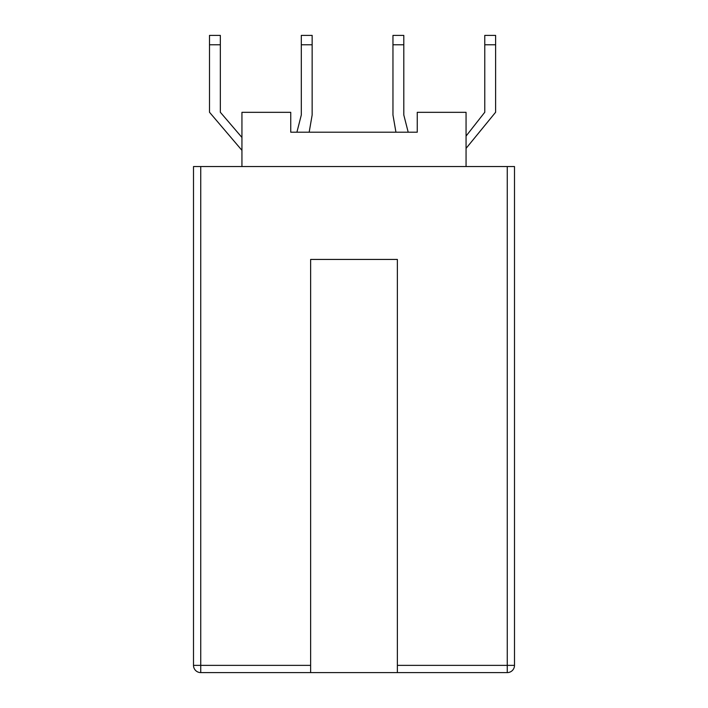 <?xml version="1.0" encoding="UTF-8"?>
<svg xmlns="http://www.w3.org/2000/svg" width="708" height="708" viewBox="0 0 708 708"><rect width="100%" height="100%" fill="white"/><g stroke="black" fill="none" stroke-linecap="round" stroke-linejoin="round"><path stroke-width="1.06" d="M310.626 672.6L200.736 672.6A7.23 7.23 0 0 1 193.505 665.37L193.505 166.539L514.495 166.539L514.495 665.37A7.23 7.23 0 0 1 507.264 672.6L397.374 672.6L397.374 259.438L310.626 259.438L310.626 672.6L397.374 672.6M241.941 166.539L241.941 112.324L290.74 112.324L290.74 132.201L296.909 132.201L301.307 114.979L301.307 35.4L312.148 35.4L312.148 114.979L309.175 132.201L395.94 132.201L392.958 114.979L392.958 35.4L403.799 35.4L403.799 44.79L392.958 44.79M466.059 166.539L466.059 112.324L417.26 112.324L417.26 132.201L408.197 132.201L403.799 114.979L403.799 44.79M417.26 132.201L290.74 132.201M312.148 44.79L301.307 44.79M241.941 150.353L209.497 112.253L209.497 35.4L220.338 35.4L220.338 112.253L241.941 137.458M220.338 44.79L209.497 44.79M484.768 44.79L484.768 35.4L495.618 35.4L495.618 44.79L484.768 44.79L484.768 112.253L466.059 136.078M466.059 148.397L495.618 112.253L495.618 44.79M200.736 166.539L200.736 665.37L310.626 665.37M397.374 665.37L507.264 665.37L507.264 166.539M200.736 672.6L200.736 665.37L193.505 665.37M514.495 665.37L507.264 665.37L507.264 672.6"/></g></svg>
